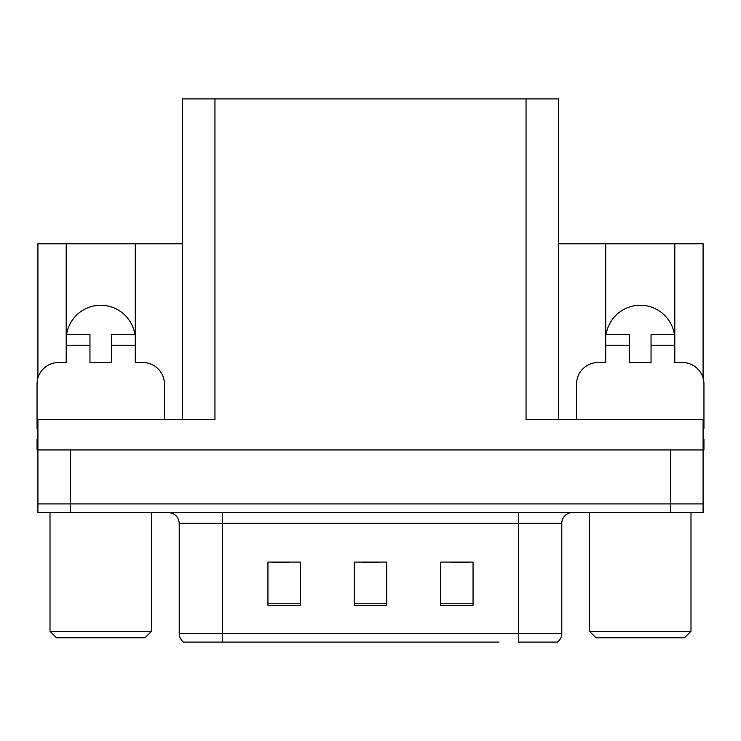 <?xml version="1.0" encoding="UTF-8"?>
<svg xmlns="http://www.w3.org/2000/svg" width="741" height="741" viewBox="0 0 741 741"><rect width="100%" height="100%" fill="white"/><g stroke="black" fill="none" stroke-linecap="round" stroke-linejoin="round"><path stroke-width="1.11" d="M674.384 334.441A34.54 34.54 0 0 0 606.138 334.441M66.616 334.441A34.54 34.54 0 0 1 134.862 334.441M182.564 419.721L182.564 98.905L526.054 98.905L526.054 419.721L703.089 419.721L703.089 449.954L37.911 449.954L37.911 503.926L70.302 503.926L37.911 503.926L37.911 512.559L70.302 512.559L70.302 503.926L670.698 503.926L70.302 503.926L70.302 449.954M37.911 439.154L37.05 439.154L37.05 449.954L37.911 449.954L37.911 419.721L214.946 419.721L214.946 98.905M37.911 428.372A21.591 21.591 0 0 0 37.05 428.354L37.05 384.097A21.591 21.591 0 0 1 58.641 362.506L66.199 362.506L66.199 345.241L89.948 345.241L89.948 334.441L66.199 334.441L66.199 243.77L37.911 243.77L37.911 378.058M70.302 512.559L703.089 512.559L703.089 503.926L670.698 503.926L703.089 503.926L703.089 449.954L703.95 449.954L703.95 439.154L703.089 439.154M576.572 419.721L576.572 384.097A21.591 21.591 0 0 1 598.163 362.506L605.721 362.506L605.721 345.241L629.47 345.241L629.47 362.506L651.052 362.506L651.052 345.241L674.801 345.241L674.801 243.77L703.089 243.77L703.089 378.058M526.054 98.905L558.436 98.905L558.436 419.721M558.436 243.77L605.721 243.77L605.721 345.241M89.948 345.241L89.948 362.506L111.53 362.506L111.53 345.241L135.279 345.241L135.279 243.77L182.564 243.77M66.199 243.77L135.279 243.77M674.801 243.77L605.721 243.77M556.871 642.095L518.607 642.095L518.607 633.462L561.78 633.462L561.78 523.35A10.791 10.791 0 0 1 572.58 512.559M498.962 642.095L183.536 642.095A10.791 10.791 0 0 1 179.22 633.462L179.22 523.35C178.581 516.801 174.978 513.198 168.42 512.559M473.054 605.286L473.054 562.104L440.663 562.104L440.663 605.286L473.054 605.286M300.337 605.286L300.337 562.104L267.946 562.104L267.946 605.286L300.337 605.286M386.691 605.286L386.691 562.104L354.309 562.104L354.309 605.286L386.691 605.286M518.607 642.095L553.147 642.095M179.22 633.462L222.393 633.462L222.393 642.095L208.017 642.095M272.697 562.326L288.888 562.326M452.112 562.326L468.303 562.326M362.405 562.326L378.595 562.326M135.279 345.241L135.279 362.506L142.837 362.506A21.591 21.591 0 0 1 164.428 384.097L164.428 419.721M135.279 334.441L111.53 334.441L111.53 345.241M66.199 334.441L66.199 345.241M629.47 345.241L629.47 334.441L605.721 334.441M674.801 345.241L674.801 362.506L682.359 362.506A21.591 21.591 0 0 1 703.95 384.097L703.95 428.354A21.591 21.591 0 0 0 703.089 428.372M674.801 334.441L651.052 334.441L651.052 345.241M56.483 637.779L50.008 631.304L151.479 631.304L144.995 637.779L56.483 637.779M596.005 637.779L589.521 631.304L690.992 631.304L684.517 637.779L596.005 637.779M670.698 449.954L670.698 512.559M518.607 512.559L518.607 523.35L179.22 523.35M561.78 523.35L518.607 523.35L518.607 633.462L222.393 633.462L222.393 512.559M386.691 603.785L354.309 603.785M300.337 603.785L267.946 603.785M473.054 603.785L440.663 603.785M557.464 642.095C560.261 639.9 561.697 637.019 561.78 633.462M151.479 512.559L151.479 631.304M50.008 512.559L50.008 631.304M690.992 512.559L690.992 631.304M589.521 512.559L589.521 631.304"/></g></svg>
